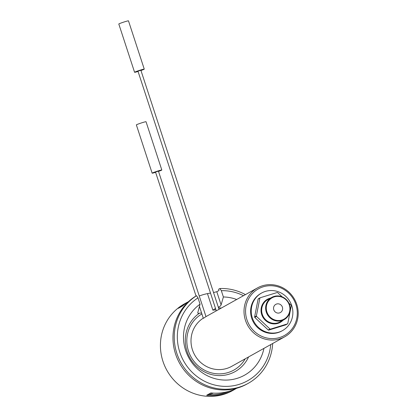 <?xml version="1.0" encoding="UTF-8"?>
<svg xmlns="http://www.w3.org/2000/svg" width="417" height="417" viewBox="0 0 417 417"><rect width="100%" height="100%" fill="white"/><g stroke="black" fill="none" stroke-linecap="round" stroke-linejoin="round"><path stroke-width="0.63" d="M282.2 296.862L277.67 292.625A18.953 18.16 60.9 0 0 277.201 292.51L260.208 297.754A18.953 18.16 60.9 0 0 259.89 298.108L256.372 315.95A18.953 18.16 60.9 0 0 256.523 316.42L269.997 329.018A18.953 18.16 60.9 0 0 270.466 329.133L287.454 323.894A18.953 18.16 60.9 0 0 287.772 323.535L291.29 305.692A18.953 18.16 60.9 0 0 291.139 305.223L288.882 303.112M260.208 297.754L258.431 298.744A18.953 18.16 60.9 0 0 258.113 299.098L259.89 298.108M256.372 315.95L254.594 316.941A18.953 18.16 60.9 0 0 254.751 317.41L256.523 316.42M287.454 323.894L285.676 324.885L268.689 330.123L270.466 329.133M245.436 320.261A27.981 26.813 -119.1 0 1 257.482 287.902A27.981 26.813 -119.1 0 1 296.774 304.426A27.981 26.813 -119.1 0 1 284.722 336.785A27.981 26.813 -119.1 0 1 245.436 320.261M203.277 318.155A27.981 26.813 60.9 0 0 195.036 355.571A27.981 26.813 60.9 0 0 231.722 366.329L284.722 336.785M199.42 306.349L203.34 318.348L205.988 316.607L158.429 171.116L155.531 172.065L196.042 296.013M246.916 319.724A26.709 25.599 60.9 0 0 290.847 330.337A26.709 25.599 60.9 0 0 276.497 286.437A26.709 25.599 60.9 0 0 246.916 319.724M261.589 293.036L260.953 293.391A21.496 20.6 60.9 0 0 253.427 322.195A21.496 20.6 60.9 0 0 281.887 330.942L282.517 330.587A21.496 20.6 60.9 0 0 291.775 305.729A21.496 20.6 60.9 0 0 261.589 293.036A21.496 20.6 60.9 0 0 254.062 321.841A21.496 20.6 60.9 0 0 282.517 330.587M254.751 317.41L268.22 330.009A18.953 18.16 60.9 0 0 268.689 330.123M258.113 299.098L254.594 316.941M269.997 329.018L268.22 330.009M266.291 312.124A12.718 12.187 -119.1 0 1 271.764 297.41A12.718 12.187 -119.1 0 1 288.606 302.586A12.718 12.187 -119.1 0 1 284.149 319.631A12.718 12.187 -119.1 0 1 266.291 312.124M266.885 311.906A12.208 11.702 60.9 0 0 286.964 316.758A12.208 11.702 60.9 0 0 280.406 296.69A12.208 11.702 60.9 0 0 266.885 311.906M282.387 307.126A4.691 4.498 60.9 0 0 274.751 305.176A4.691 4.498 60.9 0 0 279.114 313.011A4.691 4.498 60.9 0 0 282.387 307.126M215.506 308.403L212.868 310.17L207.458 293.62L210.491 293.068M201.583 312.964L198.372 313.36L197.721 312.943L200.056 304.165A41.971 40.225 60.9 0 0 202.198 372.683A41.971 40.225 60.9 0 0 263.935 348.372M213.535 292.546L216.798 291.723L221.104 304.905L220.379 306.031L218.346 307.277M221.104 304.905L223.387 296.967L221.333 290.675L219.879 288.533A50.874 48.758 -119.1 0 1 245.436 294.611M236.694 299.489A41.971 40.225 60.9 0 0 223.387 296.967M236.184 388.519A49.602 47.538 -119.1 0 1 234.119 389.744L232.597 390.593A49.602 47.538 60.9 0 1 166.925 370.405A49.602 47.538 60.9 0 1 184.298 303.936L185.82 303.086A49.602 47.538 -119.1 0 0 178.267 308.361L182.458 306.026A49.602 47.538 60.9 0 1 188.505 301.627M234.119 389.744A49.602 47.538 -119.1 0 1 206.67 395.264L210.861 392.929A49.602 47.538 60.9 0 0 236.773 388.227M206.67 395.264L213.421 393.137M208.771 394.571A48.841 46.803 60.9 0 0 229.209 391.255M199.258 296.028A49.602 47.538 -119.1 0 1 207.458 293.62M216.798 291.723L219.019 290.487L218.612 289.236L219.879 288.533M185.82 303.086A49.602 47.538 -119.1 0 1 187.947 301.971M195.276 296.44A50.874 48.758 60.9 0 0 180.295 364.468A50.874 48.758 60.9 0 0 246.989 384.026L248.261 383.317A50.874 48.758 -119.1 0 1 181.562 363.76A50.874 48.758 -119.1 0 1 196.548 295.731L195.276 296.44M272.682 343.499A50.874 48.758 -119.1 0 1 248.261 383.317M196.548 295.731L197.997 297.874A48.33 46.318 60.9 0 0 200.285 378.798A48.33 46.318 60.9 0 0 270.737 344.583M200.056 304.165L197.997 297.874M243.492 295.695A48.33 46.318 60.9 0 0 221.333 290.675M216.303 310.847L137.97 71.187L140.873 70.238L219.024 309.336M155.614 172.325A5.087 0.292 -18.1 0 1 152.142 173.17L136.364 124.891A5.087 0.292 -18.1 0 1 141.108 123.036A5.087 0.292 -18.1 0 1 146.033 121.728L161.817 170.011A5.087 0.292 -18.1 0 1 161.65 170.152A5.087 0.292 -18.1 0 1 158.517 171.377M152.142 173.17A5.087 0.292 -18.1 0 1 156.891 171.314A5.087 0.292 -18.1 0 1 161.817 170.011M138.058 71.448A5.087 0.292 -18.1 0 1 134.587 72.292L118.803 24.009A5.087 0.292 -18.1 0 1 123.552 22.153A5.087 0.292 -18.1 0 1 128.478 20.85L144.256 69.128A5.087 0.292 -18.1 0 1 144.089 69.269A5.087 0.292 -18.1 0 1 140.956 70.499M134.587 72.292A5.087 0.292 -18.1 0 1 139.33 70.437A5.087 0.292 -18.1 0 1 144.256 69.128M283.065 320.235A13.229 12.677 -119.1 0 1 261.699 314.564A13.229 12.677 -119.1 0 1 270.68 298.014M271.764 297.41L267.766 299.641A12.718 12.187 60.9 0 0 262.293 314.35A12.718 12.187 60.9 0 0 280.151 321.861L284.149 319.631M218.524 307.819A34.23 32.807 -119.1 0 1 221.328 308.048M248.574 356.936A34.23 32.807 -119.1 0 1 197.152 366.877A34.23 32.807 -119.1 0 1 199.555 313.151M201.901 313.933A32.307 30.957 60.9 0 0 196.235 363.947A32.307 30.957 60.9 0 0 245.232 358.792M215.996 309.909A32.307 30.957 60.9 0 0 212.868 310.17M205.982 316.602L257.482 287.902"/></g></svg>
